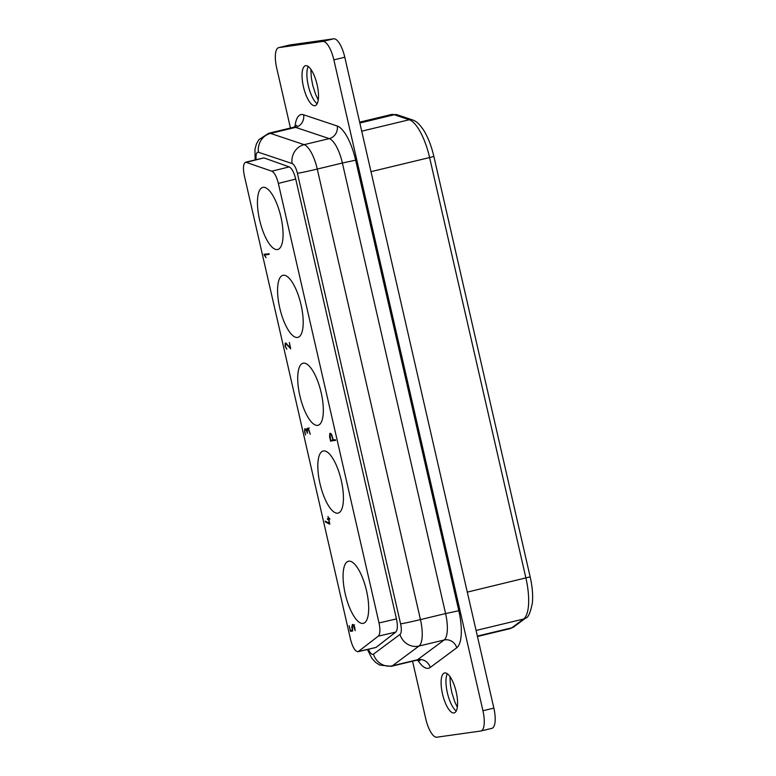 <?xml version="1.0" encoding="UTF-8"?>
<svg xmlns="http://www.w3.org/2000/svg" width="776" height="776" viewBox="0 0 776 776"><rect width="100%" height="100%" fill="white"/><g stroke="black" fill="none" stroke-linecap="round" stroke-linejoin="round"><path stroke-width="1.16" d="M412.56 661.2L425.743 718.77A19.875 6.674 76.5 0 0 436.82 737.2L480.732 731.021A19.875 6.674 -103.5 0 0 480.945 730.982A19.875 6.674 -103.5 0 0 482.934 710.729L333.864 59.859A19.875 6.674 76.5 0 0 322.797 41.429L333.719 38.8L289.797 44.979A19.875 6.674 -103.5 0 0 289.584 45.018A19.875 6.674 -103.5 0 0 289.38 45.076M322.797 41.429L278.875 47.598A19.875 6.674 -103.5 0 0 278.662 47.646A19.875 6.674 -103.5 0 0 276.673 67.9L290.447 128.03M491.654 728.402A19.875 6.674 -103.5 0 0 491.868 728.354A19.875 6.674 -103.5 0 0 493.856 708.1L344.786 57.23A19.875 6.674 76.5 0 0 333.719 38.8M442.485 693.899A20.535 6.897 76.5 0 1 444.541 672.967A20.535 6.897 76.5 0 1 456.201 691.969A20.535 6.897 76.5 0 1 454.144 712.902A20.535 6.897 76.5 0 1 442.485 693.899M303.416 86.66A20.535 6.897 76.5 0 1 305.463 65.727A20.535 6.897 76.5 0 1 317.122 84.729A20.535 6.897 76.5 0 1 315.066 105.662A20.535 6.897 76.5 0 1 303.416 86.66M263.132 187.336A31.932 10.719 76.5 0 1 280.796 216.436A31.932 10.719 76.5 0 1 277.721 249.494A31.932 10.719 76.5 0 1 277.381 249.552A31.932 10.719 76.5 0 1 259.717 220.442A31.932 10.719 76.5 0 1 262.792 187.394A31.932 10.719 76.5 0 1 263.132 187.336M271.833 171.205L289.205 166.898L263.908 157.887L245.643 162.174C243.276 163.523 242.839 168.023 244.333 175.667L350.558 639.453C352.673 647.417 355.175 651.5 358.056 651.714L378.31 636.145C380.162 634.118 380.405 629.714 379.027 622.944L278.351 183.398C276.634 176.666 274.462 172.611 271.833 171.205L245.643 162.174M283.269 275.247A31.932 10.719 76.5 0 1 300.933 304.347A31.932 10.719 76.5 0 1 297.858 337.395A31.932 10.719 76.5 0 1 297.518 337.463A31.932 10.719 76.5 0 1 279.845 308.353A31.932 10.719 76.5 0 1 282.92 275.305A31.932 10.719 76.5 0 1 283.269 275.247M335.542 440.011L330.673 441.185L329.606 437.014L329.8 433.561A5.519 1.853 76.5 0 1 330.217 433.27A5.519 1.853 76.5 0 1 330.246 433.27L331.536 434.24L333.302 439.973L335.348 439.691L335.426 440.506M323.505 450.934A31.932 10.719 76.5 0 1 341.168 480.043A31.932 10.719 76.5 0 1 338.094 513.091A31.932 10.719 76.5 0 1 337.754 513.159A31.932 10.719 76.5 0 1 320.09 484.049A31.932 10.719 76.5 0 1 323.165 451.001A31.932 10.719 76.5 0 1 323.505 450.934M303.397 363.158A31.932 10.719 76.5 0 1 321.07 392.258A31.932 10.719 76.5 0 1 317.995 425.306A31.932 10.719 76.5 0 1 317.646 425.374A31.932 10.719 76.5 0 1 299.982 396.264A31.932 10.719 76.5 0 1 303.057 363.216A31.932 10.719 76.5 0 1 303.397 363.158M269.107 253.713L268.981 254.382L264.742 254.984L266.052 257.739L264.102 254.664L269.107 253.713M329.79 519.183L328.811 519.319L329.8 524.217L325.396 521.928L325.27 521.142L329.422 523.257L328.529 519.357L327.356 518.872L328.345 518.543L328.015 516.467L328.626 518.504L329.606 518.368L329.79 519.183M286.829 349.258L285.093 346.329L285.161 343.293A4.695 1.571 76.5 0 1 285.568 342.982L290.282 347.619L289.37 342.468L290.699 348.773L286.169 343.972A3.23 1.086 -103.5 0 0 285.723 343.807L285.364 346.261L286.829 349.258M348.754 561.174A31.932 10.719 76.5 0 1 366.418 590.284A31.932 10.719 76.5 0 1 363.343 623.332A31.932 10.719 76.5 0 1 363.003 623.4A31.932 10.719 76.5 0 1 345.339 594.29A31.932 10.719 76.5 0 1 348.414 561.242A31.932 10.719 76.5 0 1 348.754 561.174M351.741 627.58L352.362 624.505L354.389 626.348A3.802 1.28 76.5 0 1 354.729 627.464L355.165 630.636L353.352 625.417L352.333 625.388L352.711 630.985L350.49 631.344L349.151 625.718L350.461 630.5L352.343 630.238L352.023 627.512M353.099 624.496L352.362 624.505M352.857 625.291L352.333 625.388M307.354 429.05L307.345 433.299L306.404 430.399L305.308 429.341L304.822 431.019L305.531 434.977L304.609 431.553L304.784 428.779L306.287 429.37A6.305 2.115 76.5 0 1 306.588 429.904L307.325 428.216L308.402 428.371L310.284 434.308L308.208 429.012A4.549 1.533 -103.5 0 0 307.888 428.973L308.732 428.721L307.888 428.973M358.056 651.714L376.03 647.436L395.75 632.101L378.31 636.145M395.75 632.101C397.603 630.073 397.836 625.669 396.458 618.899L295.734 179.081C294.017 172.35 291.844 168.295 289.205 166.898M333.02 440.011L331.303 434.608L330.43 434.085A4.278 1.436 -103.5 0 0 330.401 434.085A4.278 1.436 -103.5 0 0 330.033 434.376L330.654 440.351L333.292 439.953M308.411 429.467L309.139 427.78M308.829 428.856L308.208 429.012M306.132 429.138L305.327 429.332L306.132 429.138M306.947 430.273L306.404 430.399M352.75 630.84L352.052 630.277M352.12 630.578L350.296 631.014M352.159 630.713L350.345 631.15M352.314 630.907L350.49 631.344M353.875 625.291L353.352 625.417M329.858 518.989L329.267 518.232M329.17 518.436L327.356 518.872M329.189 518.64L327.375 519.076M329.412 519.047L327.588 519.483M325.978 521.482L325.251 521.656M326.386 521.695L325.396 521.928M285.985 343.099L285.161 343.293M286.771 343.826L286.169 343.972M286.557 343.603L285.723 343.807M269.204 254.169L264.742 254.984M266.129 254.644L265.925 253.849M264.694 254.15L264.102 254.285M265.916 254.227L264.102 254.664M265.993 254.431L264.17 254.868M335.571 440.312L332.497 440.749L332.235 440.128M332.497 440.749L330.673 441.185M332.351 440.555L330.527 440.991M332.303 440.419L330.479 440.865M330.692 433.347L329.8 433.561M289.797 44.979L278.875 47.598M476.076 630.461L523.606 619.025A41.07 13.793 -103.5 0 0 525.905 578.023L429.603 157.557L370.996 171.661M477.366 636.087L511.782 627.813L523.606 619.025A6.625 6.179 53.4 0 0 525.711 618.045C528.194 617.764 530.415 612.7 532.394 602.855C533.083 595.173 532.336 586.51 530.153 576.859L467.298 592.127M417.711 660.104A37.102 12.455 -103.5 0 0 430.214 667.476L456.744 647.766A10.602 9.884 53.4 0 0 444.085 640.016L418.972 646.059L392.443 665.769L417.556 659.726L444.085 640.016A26.5 8.895 -103.5 0 0 445.579 613.564L420.456 619.607L317.268 169.061A26.5 8.895 -103.5 0 0 304.134 144.656L270.514 133.414L295.637 127.371L329.257 138.613L304.134 144.656A15.898 14.657 -71.5 0 0 292.145 163.542A10.602 3.56 -103.5 0 1 297.402 173.31L400.591 623.856A15.898 0.485 -12.9 0 0 420.456 619.607A26.5 8.895 -103.5 0 1 418.972 646.059A15.898 14.822 53.4 0 1 399.999 634.438L373.469 654.139A15.898 14.822 53.4 0 0 392.443 665.769A26.5 8.895 -103.5 0 1 391.279 666.322L379.707 665.061L375.623 662.413L371.82 658.232L367.475 649.56M391.308 114.538A41.07 13.793 76.5 0 1 394.266 114.732A6.625 6.111 -71.5 0 1 397.448 114.858L391.308 114.538L359.657 122.152M493.856 708.1L482.934 710.729M359.851 123.006L394.266 114.732L409.253 119.746L361.723 131.173M294.967 126.808A37.102 12.455 76.5 0 1 303.629 114.78L337.25 126.022A37.102 12.455 -103.5 0 1 355.631 160.186L458.82 610.731L445.579 613.564L342.391 163.018L317.268 169.061A15.898 0.485 -12.9 0 1 297.402 173.31M456.744 647.766A37.102 12.455 -103.5 0 0 458.82 610.731M530.153 576.859L433.852 156.393L429.603 157.557A41.07 13.793 76.5 0 0 409.253 119.746A6.625 6.111 -71.5 0 1 412.425 119.873L397.448 114.858M333.864 59.859L344.786 57.23M246.652 162.242L263.908 157.887M456.249 710.962A20.535 6.897 76.5 0 1 447.345 692.726A20.535 6.897 76.5 0 1 447.296 673.733M317.171 103.722A20.535 6.897 76.5 0 1 308.266 85.486A20.535 6.897 76.5 0 1 308.217 66.493M376.03 647.436L358.687 651.413M396.458 618.899L379.027 622.944M278.351 183.398L295.734 179.081M511.782 627.813A41.07 13.793 76.5 0 1 509.977 628.667L513.887 626.824A6.625 6.179 -126.6 0 1 511.782 627.813M256.109 159.526A10.602 3.56 76.5 0 1 258.524 152.3L292.145 163.542M368.503 649.328A10.602 3.56 -103.5 0 0 373.469 654.139M399.999 634.438A10.602 3.56 -103.5 0 0 400.591 623.856M420.107 660.599L416.402 660.279A26.5 8.895 -103.5 0 0 417.556 659.726A10.602 9.884 53.4 0 1 430.214 667.476M296.888 125.276L293.726 127.245L268.603 133.288A26.5 8.895 76.5 0 1 270.514 133.414A15.898 14.657 108.5 0 0 258.524 152.3M293.726 127.245A26.5 8.895 76.5 0 1 295.637 127.371A10.602 9.768 108.5 0 0 303.629 114.78M355.631 160.186L342.391 163.018A26.5 8.895 -103.5 0 0 329.257 138.613A10.602 9.768 108.5 0 0 337.25 126.022M289.584 45.018L278.662 47.646M491.868 728.354L480.945 730.982M433.852 156.393C431.398 145.869 427.935 137.032 423.454 129.883C417.76 121.754 415.364 121.114 412.425 119.873M513.887 626.824L525.711 618.045M477.453 636.495L509.977 628.667M416.402 660.279L391.279 666.322M268.603 133.288L258.874 139.67L256.439 143.89L254.955 149.331L255.129 159.769M352.76 625.31L354.584 624.874M310.875 69.326L311.321 77.765L312.747 85.331L315.696 94.614L318.247 99.997M449.944 676.565L450.4 685.004L451.826 692.57L454.775 701.853L457.326 707.237"/></g></svg>
